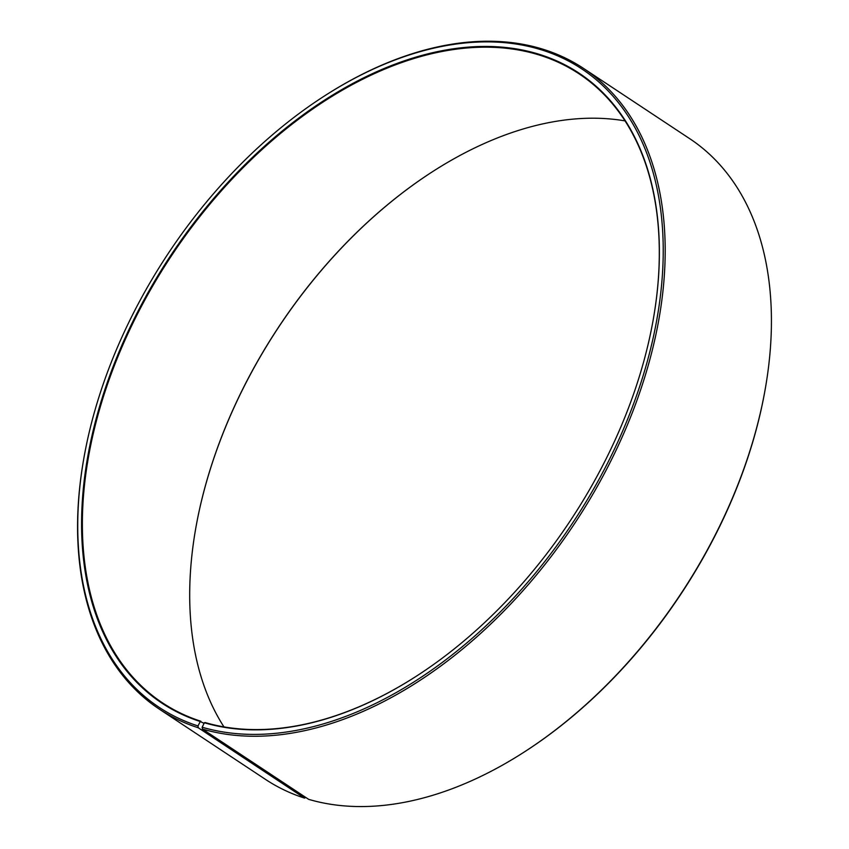 <?xml version="1.0" encoding="UTF-8"?>
<svg xmlns="http://www.w3.org/2000/svg" width="849" height="849" viewBox="0 0 849 849"><rect width="100%" height="100%" fill="white"/><g stroke="black" fill="none" stroke-linecap="round" stroke-linejoin="round"><path stroke-width="1.27" d="M305.884 797.519L304.515 798.092L198.273 727.773L198.008 725.948L200.268 721.512L204.078 723.369M200.884 721.257A377.232 239.439 123.5 0 1 162.647 702.951A377.232 239.439 123.5 0 1 171.169 256.228A377.232 239.439 123.5 0 1 579.039 73.81A377.232 239.439 123.5 0 1 653.624 317.346M415.957 676.441A377.232 239.439 123.5 0 1 204.98 722.51L204.376 722.764A377.784 239.789 123.5 0 0 415.819 676.536A377.784 239.789 123.5 0 0 653.656 317.176A377.784 239.789 123.5 0 0 467.629 47.173A377.784 239.789 123.5 0 0 115.103 361.557A377.784 239.789 123.5 0 0 200.268 721.512M223.956 726.893A377.232 239.439 123.5 0 1 195.408 530.275A377.232 239.439 123.5 0 1 432.894 171.445A377.232 239.439 123.5 0 1 625.044 120.898M195.376 530.445A377.784 239.789 123.5 0 1 433.043 171.349M198.008 725.948A382.814 242.984 123.5 0 1 83.542 460.062A382.814 242.984 123.5 0 1 324.541 95.916L325.273 95.449A384.215 243.875 123.5 0 1 583.433 68.345L689.675 138.652A384.215 243.875 123.5 0 1 765.607 386.879L765.458 387.738A382.814 242.984 123.5 0 1 524.459 751.874L523.727 752.341A384.215 243.875 123.5 0 1 308.686 799.365L202.444 729.058L202.158 727.222L204.376 722.764M304.515 798.092A384.215 243.875 123.5 0 1 265.567 779.446L159.325 709.138A384.215 243.875 123.5 0 1 83.393 460.911L83.542 460.062M765.607 386.879A384.215 243.875 123.5 0 1 523.727 752.341M198.273 727.773A384.215 243.875 123.5 0 1 159.325 709.138M583.433 68.345A384.215 243.875 123.5 0 1 594.3 491.72A384.215 243.875 123.5 0 1 202.444 729.058M324.541 95.916A382.814 242.984 123.5 0 1 655.683 325.783A382.814 242.984 123.5 0 1 202.158 727.222"/></g></svg>
